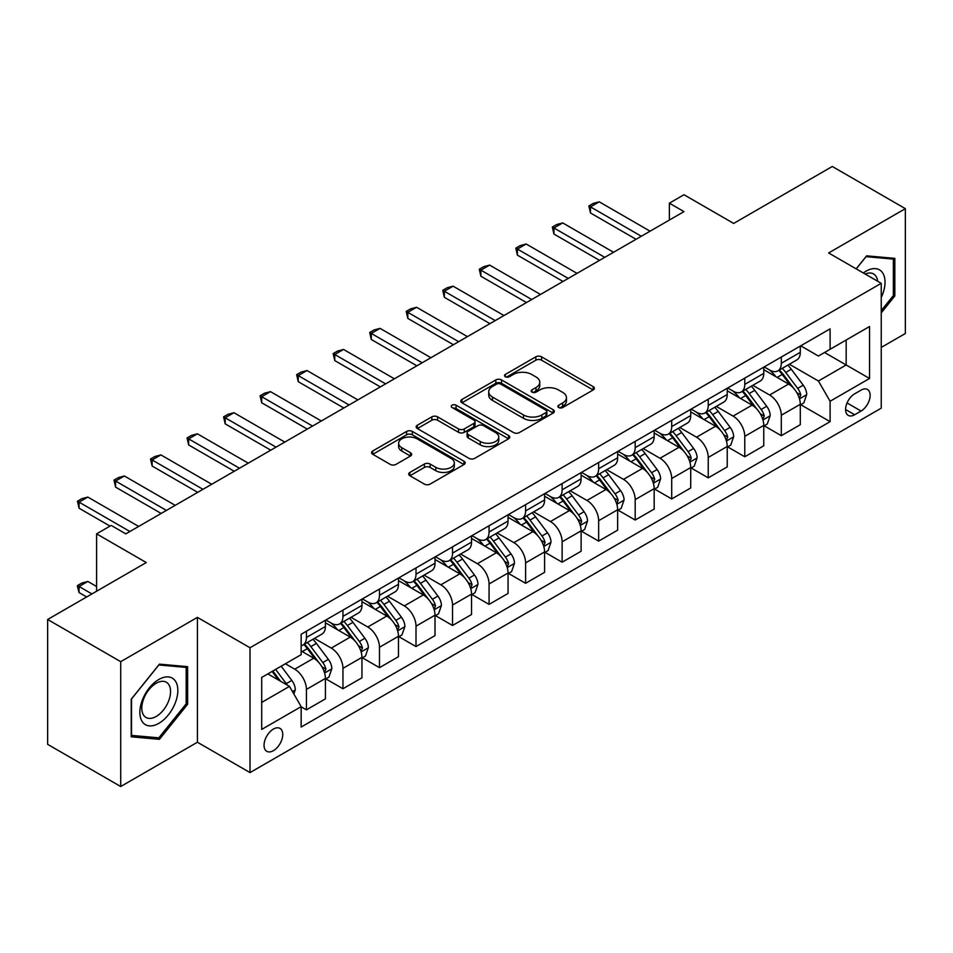 <?xml version="1.0" encoding="UTF-8"?>
<svg xmlns="http://www.w3.org/2000/svg" width="953" height="953" viewBox="0 0 953 953"><rect width="100%" height="100%" fill="white"/><g stroke="black" fill="none" stroke-linecap="round" stroke-linejoin="round"><path stroke-width="1.43" d="M558.696 407.539A2.835 1.644 0 0 0 562.711 407.539L593.195 389.944A4.062 2.347 0 0 0 594.386 388.288A4.062 2.347 0 0 0 593.195 386.632L541.566 356.827A4.062 2.347 0 0 0 535.824 356.827L505.34 374.422A2.835 1.644 0 0 0 504.518 375.577A2.835 1.644 0 0 0 505.34 376.745A2.835 1.644 0 0 0 509.367 376.745L513.31 374.458A12.985 7.493 0 0 1 531.667 374.458L535.967 376.947A12.985 7.493 0 0 1 539.767 382.248A12.985 7.493 0 0 1 535.967 387.549L532.024 389.825A2.835 1.644 0 0 0 531.19 390.98A2.835 1.644 0 0 0 532.024 392.136A2.835 1.644 0 0 0 536.039 392.136L539.982 389.86A12.985 7.493 0 0 1 558.339 389.86L562.639 392.35A12.985 7.493 0 0 1 566.451 397.651A12.985 7.493 0 0 1 562.639 402.952L558.696 405.228A2.835 1.644 0 0 0 557.862 406.383A2.835 1.644 0 0 0 558.696 407.539L558.696 405.228M273.404 750.666A13.223 7.636 120 0 0 282.04 739.016A13.223 7.636 120 0 0 280.015 728.414A13.223 7.636 120 0 0 273.404 729.069A13.223 7.636 120 0 0 264.755 740.731A13.223 7.636 120 0 0 266.792 751.321A13.223 7.636 120 0 0 273.404 750.666M409.897 472.414A4.062 2.347 0 0 0 408.706 474.07A4.062 2.347 0 0 0 409.897 475.726L424.383 484.1A4.062 2.347 0 0 0 430.125 484.1L463.968 464.552A4.062 2.347 0 0 0 465.159 462.896A4.062 2.347 0 0 0 463.968 461.24L412.339 431.435A4.062 2.347 0 0 0 406.597 431.435L372.754 450.972A4.062 2.347 0 0 0 371.563 452.627A4.062 2.347 0 0 0 372.754 454.283L390.253 464.385A4.062 2.347 0 0 0 395.983 464.385L410.469 456.022A4.062 2.347 0 0 0 411.66 454.367A4.062 2.347 0 0 0 410.469 452.711L401.797 447.707A10.852 6.266 0 0 1 398.616 443.276A10.852 6.266 0 0 1 405.311 437.487A10.852 6.266 0 0 1 417.14 438.845L451.138 458.464A10.852 6.266 0 0 1 454.307 462.896A10.852 6.266 0 0 1 447.612 468.685A10.852 6.266 0 0 1 435.783 467.327L430.125 464.051A4.062 2.347 0 0 0 424.383 464.051L409.897 472.414L409.897 475.726M881.239 347.428L905.35 333.514L905.35 208.659L832.291 166.477L733.667 223.419L683.98 194.734L669.375 203.18L683.98 211.614L125.82 533.859L111.215 525.425L96.598 533.859L96.598 591.229M120.709 661.668L120.709 786.523L197.414 742.232L197.414 617.377L120.709 661.668L47.65 619.486L146.274 562.544L96.598 533.859M197.414 617.377L250.02 647.754L881.239 283.315L881.239 408.17L250.02 772.597L250.02 647.754M905.35 208.659L828.634 252.95L881.239 283.315M513.596 432.591A4.062 2.347 0 0 0 519.325 432.591L553.181 413.054A4.062 2.347 0 0 0 554.36 411.398A4.062 2.347 0 0 0 553.181 409.742L501.54 379.925A4.062 2.347 0 0 0 495.81 379.925L461.967 399.474A4.062 2.347 0 0 0 460.775 401.13A4.062 2.347 0 0 0 461.967 402.785L513.596 432.591M453.199 408.158A2.835 1.644 0 0 1 456.082 408.551L456.082 405.18L508.568 435.485A4.062 2.347 0 0 1 509.76 437.141A4.062 2.347 0 0 1 508.568 438.797L474.725 458.345A4.062 2.347 0 0 1 468.983 458.345L417.354 428.528L417.354 425.217A4.062 2.347 0 0 0 416.163 426.873A4.062 2.347 0 0 0 417.354 428.528M417.354 425.217L431.84 416.854A4.062 2.347 0 0 1 437.582 416.854L458.524 428.945A4.062 2.347 0 0 0 464.254 428.945L473.867 423.394A4.062 2.347 0 0 0 475.059 421.738A4.062 2.347 0 0 0 473.867 420.082L452.067 407.503A2.835 1.644 0 0 1 451.234 406.347A2.835 1.644 0 0 1 452.985 404.822A2.835 1.644 0 0 1 456.082 405.18M120.709 786.523L47.65 744.341L47.65 619.486M861.071 390.122L854.65 393.827A12.806 7.398 120 0 0 846.276 405.12A12.806 7.398 120 0 0 848.241 415.389A12.806 7.398 120 0 0 854.65 414.746L861.071 411.041A12.806 7.398 120 0 0 869.446 399.748A12.806 7.398 120 0 0 867.48 389.479A12.806 7.398 120 0 0 861.071 390.122M800.734 345.832L818.413 356.041L830.099 349.286L830.099 328.868L301.16 634.245L301.16 654.663L261.706 677.44L261.706 729.414L301.16 706.638L301.16 727.044L830.099 421.667L830.099 401.249L818.413 381.009L789.358 364.225M830.099 349.286L869.553 326.51L869.553 378.472L830.099 401.249M197.414 742.232L250.02 772.597M669.375 203.18L669.375 220.048M824.548 352.491L846.169 364.975L846.169 340.007L869.553 326.51M818.413 381.009L846.169 364.975L869.553 378.472M261.706 702.409L289.474 686.386L267.841 673.902M301.16 706.804L306.425 709.842L306.425 689.424A16.535 9.542 -120 0 0 294.727 669.173L285.376 663.776M306.425 709.842L325.414 698.871L325.414 678.453A16.535 9.542 -120 0 0 313.728 658.213L301.16 650.959M325.855 678.881L342.949 688.745L342.949 668.339A16.535 9.542 -120 0 0 331.263 648.088L314.478 638.403M342.949 688.745L361.949 677.786L361.949 657.367A16.535 9.542 -120 0 0 350.251 637.116L325.414 622.774M362.378 657.784L379.485 667.66L379.485 647.242A16.535 9.542 -120 0 0 367.787 627.003L351.002 617.306M379.485 667.66L398.473 656.688L398.473 636.282A16.535 9.542 -120 0 0 386.787 616.031L361.949 601.688M398.914 636.699L416.008 646.575L416.008 626.157A16.535 9.542 -120 0 0 404.322 605.905L387.537 596.221M416.008 646.575L435.009 635.603L435.009 615.185A16.535 9.542 -120 0 0 423.311 594.946L398.473 580.603M435.438 615.614L452.532 625.478L452.532 605.06A16.535 9.542 -120 0 0 440.846 584.82L424.061 575.124M452.532 625.478L471.532 614.518L471.532 594.1A16.535 9.542 -120 0 0 459.846 573.849L435.009 559.506M471.973 594.517L489.068 604.393L489.068 583.975A16.535 9.542 -120 0 0 477.382 563.723L460.597 554.038M489.068 604.393L508.056 593.421L508.056 573.003A16.535 9.542 -120 0 0 496.37 552.764L471.532 538.421M508.497 573.432L525.591 583.296L525.591 562.889A16.535 9.542 -120 0 0 513.905 542.638L497.121 532.953M525.591 583.296L544.592 572.336L544.592 551.918A16.535 9.542 -120 0 0 532.906 531.667L508.056 517.324M545.033 552.335L562.127 562.21L562.127 541.792A16.535 9.542 -120 0 0 550.429 521.553L533.656 511.856M562.127 562.21L581.116 551.239L581.116 530.833A16.535 9.542 -120 0 0 569.429 510.582L544.592 496.239M581.556 531.25L598.651 541.125L598.651 520.707A16.535 9.542 -120 0 0 586.965 500.456L570.18 490.771M598.651 541.125L617.651 530.154L617.651 509.736A16.535 9.542 -120 0 0 605.953 489.497L581.116 475.154M618.092 510.165L635.186 520.028L635.186 499.61A16.535 9.542 -120 0 0 623.488 479.371L606.704 469.674M635.186 520.028L654.175 509.069L654.175 488.651A16.535 9.542 -120 0 0 642.489 468.399L617.651 454.057M654.616 489.068L671.71 498.943L671.71 478.525A16.535 9.542 -120 0 0 660.024 458.274L643.239 448.589M671.71 498.943L690.711 487.972L690.711 467.554A16.535 9.542 -120 0 0 679.012 447.314L654.175 432.972M691.139 467.983L708.234 477.846L708.234 457.44A16.535 9.542 -120 0 0 696.548 437.189L679.763 427.504M708.234 477.846L727.234 466.887L727.234 446.469A16.535 9.542 -120 0 0 715.548 426.217L690.711 411.887M727.675 446.886L744.769 456.761L744.769 436.343A16.535 9.542 -120 0 0 733.083 416.104L716.299 406.407M744.769 456.761L763.758 445.79L763.758 425.383A16.535 9.542 -120 0 0 752.072 405.132L727.234 390.79M764.199 425.8L781.293 435.676L781.293 415.258A16.535 9.542 -120 0 0 769.607 395.007L752.822 385.322M781.293 435.676L800.294 424.704L800.294 404.286A16.535 9.542 -120 0 0 788.607 384.047L763.758 369.704M764.199 366.917L769.607 370.038A16.535 9.542 -120 0 0 777.874 370.86A16.535 9.542 -120 0 0 781.293 363.296L781.293 357.041M727.675 388.002L733.083 391.123A16.535 9.542 -120 0 0 741.351 391.945A16.535 9.542 -120 0 0 744.769 384.381L744.769 378.138M691.139 409.099L696.548 412.22A16.535 9.542 -120 0 0 704.815 413.042A16.535 9.542 -120 0 0 708.234 405.466L708.234 399.224M654.616 430.184L660.024 433.305A16.535 9.542 -120 0 0 668.291 434.127A16.535 9.542 -120 0 0 671.71 426.563L671.71 420.321M618.08 451.281L623.488 454.402A16.535 9.542 -120 0 0 631.756 455.212A16.535 9.542 -120 0 0 635.186 447.648L635.186 441.406M581.556 472.366L586.965 475.487A16.535 9.542 -120 0 0 595.232 476.309A16.535 9.542 -120 0 0 598.651 468.733L598.651 462.491M545.033 493.451L550.429 496.573A16.535 9.542 -120 0 0 558.696 497.395A16.535 9.542 -120 0 0 562.127 489.83L562.127 483.588M508.497 514.549L513.905 517.67A16.535 9.542 -120 0 0 522.173 518.492A16.535 9.542 -120 0 0 525.591 510.915L525.591 504.673M471.973 535.634L477.382 538.755A16.535 9.542 -120 0 0 485.637 539.577A16.535 9.542 -120 0 0 489.068 532.012L489.068 525.77M435.438 556.731L440.846 559.852A16.535 9.542 -120 0 0 449.113 560.662A16.535 9.542 -120 0 0 452.532 553.097L452.532 546.855M398.914 577.816L404.322 580.937A16.535 9.542 -120 0 0 412.589 581.759A16.535 9.542 -120 0 0 416.008 574.183L416.008 567.94M362.378 598.901L367.787 602.022A16.535 9.542 -120 0 0 376.054 602.844A16.535 9.542 -120 0 0 379.485 595.28L379.485 589.037M325.855 619.998L331.263 623.119A16.535 9.542 -120 0 0 339.53 623.929A16.535 9.542 -120 0 0 342.949 616.365L342.949 610.123M800.734 404.715L830.099 421.667M777.874 370.86L796.875 359.889A16.535 9.542 -120 0 0 800.294 352.324L800.294 346.082M741.351 391.945L760.339 380.986A16.535 9.542 -120 0 0 763.758 373.409L763.758 367.167M704.815 413.042L723.815 402.071A16.535 9.542 -120 0 0 727.234 394.506L727.234 388.264M668.291 434.127L687.28 423.156A16.535 9.542 -120 0 0 690.711 415.591L690.711 409.349M631.756 455.212L650.756 444.253A16.535 9.542 -120 0 0 654.175 436.677L654.175 430.434M595.232 476.309L614.22 465.338A16.535 9.542 -120 0 0 617.651 457.774L617.651 451.531M558.696 497.395L577.697 486.435A16.535 9.542 -120 0 0 581.116 478.859L581.116 472.617M522.173 518.492L541.161 507.52A16.535 9.542 -120 0 0 544.592 499.956L544.592 493.714M485.637 539.577L504.637 528.605A16.535 9.542 -120 0 0 508.056 521.041L508.056 514.799M449.113 560.662L468.114 549.702A16.535 9.542 -120 0 0 471.532 542.126L471.532 535.884M412.589 581.759L431.578 570.787A16.535 9.542 -120 0 0 435.009 563.223L435.009 556.981M376.054 602.844L395.054 591.873A16.535 9.542 -120 0 0 398.473 584.308L398.473 578.066M339.53 623.929L358.519 612.97A16.535 9.542 -120 0 0 361.949 605.405L361.949 599.163M301.16 645.693A16.535 9.542 -120 0 0 302.994 645.026L321.995 634.055A16.535 9.542 -120 0 0 325.414 626.49L325.414 620.248M302.994 645.026A16.535 9.542 -120 0 0 306.425 637.462L306.425 631.22M289.474 686.386L301.16 706.638M881.239 312.87L894.831 295.954L894.831 258.358L866.634 255.845L856.175 268.841M131.228 736.824L159.425 739.337L187.634 704.255L187.634 666.659L159.425 664.134L131.228 699.216L131.228 736.824M893.366 295.12L894.831 295.954M186.169 703.409L187.634 704.255M156.447 737.622L159.425 739.337M559.84 407.944L562.639 406.323A12.985 7.493 0 0 0 566.451 401.022L566.451 397.651M539.767 382.248L539.767 385.62A12.985 7.493 0 0 1 535.967 390.921L533.156 392.541M593.135 389.98L541.566 360.198A4.062 2.347 0 0 0 535.824 360.198L506.484 377.138M553.121 413.078L501.54 383.297A4.062 2.347 0 0 0 495.81 383.297L462.014 402.809M546.009 412.554A2.835 1.644 0 0 0 546.843 411.398A2.835 1.644 0 0 0 546.009 410.231L500.682 384.071A2.835 1.644 0 0 0 496.668 384.071L492.51 386.465A12.985 7.493 0 0 0 488.71 391.766A12.985 7.493 0 0 0 492.51 397.067L523.495 414.948A12.985 7.493 0 0 0 541.852 414.948L546.009 412.554L546.009 415.925A2.835 1.644 0 0 0 546.843 414.769L546.843 411.398M488.71 391.766L488.71 395.138A12.985 7.493 0 0 0 492.51 400.439L492.51 397.067M546.009 415.925L541.852 418.331A12.985 7.493 0 0 1 523.495 418.331L492.51 400.439M417.414 428.564L431.84 420.237L431.84 416.854M475.059 421.738L475.059 425.121A4.062 2.347 0 0 1 473.867 426.777L464.254 432.317A4.062 2.347 0 0 1 458.524 432.317L437.582 420.237A4.062 2.347 0 0 0 431.84 420.237M456.082 408.551L508.521 438.833M480.252 441.489A10.852 6.266 0 0 0 492.07 442.847A10.852 6.266 0 0 0 498.776 437.058A10.852 6.266 0 0 0 495.596 432.626L483.612 425.717A4.062 2.347 0 0 0 477.882 425.717L468.268 431.268A4.062 2.347 0 0 0 467.089 432.924A4.062 2.347 0 0 0 468.268 434.58L480.252 441.489L480.252 444.872A10.852 6.266 0 0 0 492.07 446.23A10.852 6.266 0 0 0 498.776 440.441L498.776 437.058M467.089 432.924L467.089 436.295A4.062 2.347 0 0 0 468.268 437.951L468.268 434.58M480.252 444.872L468.268 437.951M454.307 462.896L454.307 466.267A10.852 6.266 0 0 1 447.612 472.057A10.852 6.266 0 0 1 435.783 470.699L430.125 467.435A4.062 2.347 0 0 0 424.383 467.435L409.957 475.761M398.616 443.276L398.616 446.647A10.852 6.266 0 0 0 401.797 451.079L401.797 447.707M410.421 456.058L401.797 451.079M463.92 464.587L412.339 434.806A4.062 2.347 0 0 0 406.597 434.806L372.802 454.319M800.294 404.965L803.796 402.94L806.715 394.506A10.948 6.326 -120 0 0 803.224 385.179L791.288 369.24A31.616 18.25 -120 0 0 787.833 365.106M775.956 376.745A31.616 18.25 -120 0 0 769.488 369.967M799.293 398.259L800.806 394.971A10.948 6.326 -120 0 0 797.673 388.383L785.737 372.444A31.616 18.25 -120 0 0 782.282 368.311M779.34 370.014A26.243 15.153 60 0 1 783.652 374.91L793.754 388.395M778.78 370.336A31.616 18.25 60 0 1 782.222 374.469L790.168 385.06M641.321 236.249L590.467 206.884L590.467 212.96L588.859 205.955L593.242 203.43L599.234 201.822L650.089 231.186M636.056 239.286L590.467 212.96M599.234 201.822L590.467 206.884L588.859 205.955M763.758 426.051L767.272 424.025L770.191 415.591A10.948 6.326 -120 0 0 766.7 406.264L754.752 390.325A31.616 18.25 -120 0 0 751.309 386.191M739.433 397.83A31.616 18.25 -120 0 0 732.964 391.064M762.769 419.344L764.282 416.056A10.948 6.326 -120 0 0 761.149 409.468L749.201 393.529A31.616 18.25 -120 0 0 745.758 389.396M742.816 391.099A26.243 15.153 60 0 1 747.116 395.995L757.23 409.492M742.244 391.421A31.616 18.25 60 0 1 745.699 395.555L753.632 406.157M727.234 447.148L730.737 445.122L733.667 436.677A10.948 6.326 -120 0 0 730.165 427.361L718.228 411.422A31.616 18.25 -120 0 0 714.774 407.288M702.897 418.927A31.616 18.25 -120 0 0 696.429 412.149M726.234 440.441L727.747 437.153A10.948 6.326 -120 0 0 724.614 430.565L712.677 414.626A31.616 18.25 -120 0 0 709.223 410.493M706.28 412.184A26.243 15.153 60 0 1 710.593 417.092L720.694 430.577M705.72 412.518A31.616 18.25 60 0 1 709.163 416.652L717.109 427.242M690.711 468.233L694.213 466.208L697.131 457.774A10.948 6.326 -120 0 0 693.641 448.446L681.693 432.507A31.616 18.25 -120 0 0 678.25 428.373M666.373 440.012A31.616 18.25 -120 0 0 659.905 433.234M689.71 461.526L691.223 458.238A10.948 6.326 -120 0 0 688.09 451.651L676.142 435.712A31.616 18.25 -120 0 0 672.699 431.578M669.756 433.281A26.243 15.153 60 0 1 674.057 438.177L684.171 451.662M669.185 433.603A31.616 18.25 60 0 1 672.639 437.737L680.573 448.339M604.786 257.334L553.943 227.981L553.943 234.057L552.335 227.052L556.719 224.515L562.711 222.919L613.553 252.271M599.532 260.372L553.943 234.057M562.711 222.919L553.943 227.981L552.335 227.052M568.262 278.419L517.408 249.067L517.408 255.142L515.799 248.137L520.183 245.612L526.175 244.004L577.03 273.368M562.997 281.457L517.408 255.142M526.175 244.004L517.408 249.067L515.799 248.137M531.726 299.516L480.884 270.152L480.884 276.227L479.276 269.234L483.659 266.697L489.651 265.101L540.494 294.453M526.473 302.554L480.884 276.227M489.651 265.101L480.884 270.152L479.276 269.234M654.175 489.318L657.689 487.293L660.608 478.859A10.948 6.326 -120 0 0 657.105 469.531L645.169 453.592A31.616 18.25 -120 0 0 641.714 449.471M629.85 461.097A31.616 18.25 -120 0 0 623.369 454.331M653.174 482.611L654.687 479.323A10.948 6.326 -120 0 0 651.554 472.736L639.618 456.797A31.616 18.25 -120 0 0 636.163 452.675M633.221 454.367A26.243 15.153 60 0 1 637.533 459.263L647.635 472.759M632.661 454.7A31.616 18.25 60 0 1 636.116 458.822L644.049 469.424M495.203 320.601L444.36 291.249L444.36 297.324L442.752 290.32L447.136 287.782L453.116 286.186L503.97 315.538M489.937 323.639L444.36 297.324M453.116 286.186L444.36 291.249L442.752 290.32M881.239 297.491A26.863 15.51 120 0 0 882.49 272.641A26.863 15.51 120 0 0 863.323 272.975M877.653 281.242A20.335 11.746 120 0 0 875.831 276.072A20.335 11.746 120 0 0 873.556 273.952A20.335 11.746 120 0 0 865.181 274.047M865.991 256.643L893.366 259.109L893.366 295.549L881.239 310.63M891.555 258.072L893.366 259.109M856.235 268.877L866.051 256.667M158.841 679.465A26.863 15.51 120 0 0 139.853 712.367A26.863 15.51 120 0 0 158.841 723.339A26.863 15.51 120 0 0 177.842 690.437A26.863 15.51 120 0 0 158.841 679.465M156.185 683.253A20.335 11.746 120 0 0 142.89 701.182A20.335 11.746 120 0 0 146.012 717.478A20.335 11.746 120 0 0 156.185 716.465A20.335 11.746 120 0 0 169.467 698.549A20.335 11.746 120 0 0 166.346 682.253A20.335 11.746 120 0 0 156.185 683.253M186.169 703.838L158.841 737.836L131.526 735.394L131.526 698.966L158.841 664.968L186.169 667.41L186.169 703.838M184.358 666.361L186.169 667.41M617.651 510.415L621.153 508.39L624.072 499.956A10.948 6.326 -120 0 0 620.582 490.628L608.645 474.689A31.616 18.25 -120 0 0 605.191 470.556M593.314 482.194A31.616 18.25 -120 0 0 586.845 475.416M616.651 503.708L618.163 500.42A10.948 6.326 -120 0 0 615.03 493.833L603.082 477.894A31.616 18.25 -120 0 0 599.64 473.76M596.697 475.464A26.243 15.153 60 0 1 601.009 480.36L611.111 493.845M596.137 475.785A31.616 18.25 60 0 1 599.58 479.919L607.514 490.509M581.116 531.5L584.63 529.475L587.548 521.041A10.948 6.326 -120 0 0 584.046 511.713L572.11 495.774A31.616 18.25 -120 0 0 568.667 491.641M556.79 503.279A31.616 18.25 -120 0 0 550.31 496.513M580.127 524.793L581.64 521.505A10.948 6.326 -120 0 0 578.495 514.918L566.558 498.979A31.616 18.25 -120 0 0 563.104 494.845M560.161 496.549A26.243 15.153 60 0 1 564.474 501.445L574.576 514.93M559.602 496.87A31.616 18.25 60 0 1 563.056 501.004L570.99 511.606M544.592 552.597L548.094 550.572L551.013 542.126A10.948 6.326 -120 0 0 547.522 532.81L535.586 516.871A31.616 18.25 -120 0 0 532.131 512.738M520.255 524.376A31.616 18.25 -120 0 0 513.786 517.598M543.591 545.89L545.104 542.602A10.948 6.326 -120 0 0 541.971 536.015L530.035 520.076A31.616 18.25 -120 0 0 526.58 515.942M523.638 517.634A26.243 15.153 60 0 1 527.95 522.542L538.052 536.027M523.078 517.967A31.616 18.25 60 0 1 526.521 522.101L534.466 532.691M508.056 573.682L511.57 571.657L514.489 563.223A10.948 6.326 -120 0 0 510.999 553.896L499.05 537.957A31.616 18.25 -120 0 0 495.608 533.823M483.731 545.461A31.616 18.25 -120 0 0 477.25 538.683M507.067 566.975L508.58 563.688A10.948 6.326 -120 0 0 505.447 557.1L493.499 541.161A31.616 18.25 -120 0 0 490.056 537.027M487.114 538.731A26.243 15.153 60 0 1 491.414 543.627L501.516 557.112M486.542 539.053A31.616 18.25 60 0 1 489.997 543.186L497.931 553.788M471.532 594.767L475.035 592.742L477.965 584.308A10.948 6.326 -120 0 0 474.463 574.981L462.527 559.042A31.616 18.25 -120 0 0 459.072 554.92M447.195 566.547A31.616 18.25 -120 0 0 440.727 559.78M470.532 588.061L472.045 584.773A10.948 6.326 -120 0 0 468.912 578.185L456.975 562.246A31.616 18.25 -120 0 0 453.521 558.124M450.578 559.816A26.243 15.153 60 0 1 454.891 564.712L464.993 578.209M450.019 560.15A31.616 18.25 60 0 1 453.461 564.271L461.407 574.873M458.679 341.698L407.824 312.334L407.824 318.409L406.216 311.405L410.6 308.879L416.592 307.271L467.446 336.635M453.414 344.736L407.824 318.409M416.592 307.271L407.824 312.334L406.216 311.405M422.143 362.783L371.301 333.431L371.301 339.494L369.693 332.502L374.076 329.964L380.068 328.368L430.911 357.72M416.89 365.821L371.301 339.494M380.068 328.368L371.301 333.431L369.693 332.502M385.62 383.868L334.765 354.516L334.765 360.591L333.157 353.587L337.541 351.061L343.533 349.453L394.387 378.806M380.354 386.906L334.765 360.591M343.533 349.453L334.765 354.516L333.157 353.587M349.084 404.965L298.241 375.601L298.241 381.676L296.633 374.672L301.017 372.146L307.009 370.538L357.851 399.903M343.83 408.003L298.241 381.676M307.009 370.538L298.241 375.601L296.633 374.672M312.56 426.051L261.706 396.698L261.706 402.774L260.098 395.769L264.481 393.232L270.473 391.635L321.328 420.988M307.295 429.088L261.706 402.774M270.473 391.635L261.706 396.698L260.098 395.769M435.009 615.864L438.511 613.839L441.43 605.405A10.948 6.326 -120 0 0 437.939 596.078L425.991 580.139A31.616 18.25 -120 0 0 422.548 576.005M410.672 587.644A31.616 18.25 -120 0 0 404.203 580.865M434.008 609.158L435.521 605.87A10.948 6.326 -120 0 0 432.388 599.282L420.44 583.343A31.616 18.25 -120 0 0 416.997 579.21M414.055 580.913A26.243 15.153 60 0 1 418.355 585.809L428.469 599.294M413.483 581.235A31.616 18.25 60 0 1 416.938 585.368L424.871 595.959M276.025 447.148L225.182 417.783L225.182 423.859L223.574 416.854L227.958 414.329L233.95 412.72L284.792 442.085M270.771 450.173L225.182 423.859M233.95 412.72L225.182 417.783L223.574 416.854M398.473 636.949L401.975 634.924L404.906 626.49A10.948 6.326 -120 0 0 401.404 617.163L389.467 601.224A31.616 18.25 -120 0 0 386.013 597.09M374.136 608.729A31.616 18.25 -120 0 0 367.667 601.962M397.472 630.243L398.985 626.955A10.948 6.326 -120 0 0 395.852 620.367L383.916 604.428A31.616 18.25 -120 0 0 380.461 600.295M377.519 601.998A26.243 15.153 60 0 1 381.831 606.894L391.933 620.379M376.959 602.32A31.616 18.25 60 0 1 380.402 606.453L388.347 617.056M239.501 468.233L188.646 438.88L188.646 444.944L187.05 437.951L191.434 435.414L197.414 433.818L248.268 463.17M234.235 471.27L188.646 444.944M197.414 433.818L188.646 438.88L187.05 437.951M361.949 658.046L365.452 656.021L368.37 647.575A10.948 6.326 -120 0 0 364.88 638.26L352.944 622.321A31.616 18.25 -120 0 0 349.489 618.187M337.612 629.826A31.616 18.25 -120 0 0 331.144 623.048M360.949 651.328L362.462 648.052A10.948 6.326 -120 0 0 359.329 641.464L347.38 625.525A31.616 18.25 -120 0 0 343.938 621.392M340.995 623.083A26.243 15.153 60 0 1 345.296 627.991L355.409 641.476M340.424 623.417A31.616 18.25 60 0 1 343.878 627.55L351.812 638.141M202.965 489.318L152.123 459.965L152.123 466.041L150.514 459.036L154.898 456.511L160.89 454.903L211.733 484.255M197.712 492.356L152.123 466.041M160.89 454.903L152.123 459.965L150.514 459.036M325.414 679.132L328.928 677.106L331.847 668.672A10.948 6.326 -120 0 0 328.344 659.345L316.408 643.406A31.616 18.25 -120 0 0 312.953 639.272M324.413 672.425L325.926 669.137A10.948 6.326 -120 0 0 322.793 662.549L310.857 646.61A31.616 18.25 -120 0 0 307.402 642.477M304.46 644.18A26.243 15.153 60 0 1 308.772 649.076L318.874 662.561M303.9 644.502A31.616 18.25 60 0 1 307.354 648.636L315.288 659.238M166.441 510.415L115.599 481.051L115.599 487.126L113.991 480.121L118.375 477.596L124.367 475.988L175.209 505.352M161.176 513.453L115.599 487.126M124.367 475.988L115.599 481.051L113.991 480.121M293.858 693.975L295.311 689.758A10.948 6.326 -120 0 0 291.821 680.43L281.171 666.207M287.258 685.112A10.948 6.326 -120 0 0 286.269 683.635L275.608 669.411M272.868 670.995L280.527 681.216M272.105 671.436L278.598 680.108M96.598 586.5L87.831 581.449L79.063 586.5L91.917 593.933M79.063 592.575L77.455 586.595L77.455 585.583L79.063 586.5L79.063 592.575L86.663 596.959M77.455 585.583L81.839 583.045L87.831 581.449M129.918 531.5L79.063 502.148L79.063 508.223L77.455 501.218L81.839 498.681L87.831 497.085L138.685 526.437M110.036 526.104L79.063 508.223M87.831 497.085L79.063 502.148L77.455 501.218M294.727 669.173L313.728 658.213M331.263 648.088L350.251 637.116M367.787 627.003L386.787 616.031M404.322 605.905L423.311 594.946M440.846 584.82L459.846 573.849M477.382 563.723L496.37 552.764M513.905 542.638L532.906 531.667M550.429 521.553L569.429 510.582M586.965 500.456L605.953 489.497M623.488 479.371L642.489 468.399M660.024 458.274L679.012 447.314M696.548 437.189L715.548 426.217M733.083 416.104L752.072 405.132M769.607 395.007L788.607 384.047M781.293 363.296L800.294 352.324M781.293 415.258L800.294 404.286M744.769 436.343L763.758 425.383M744.769 384.381L763.758 373.409M708.234 457.44L727.234 446.469M708.234 405.466L727.234 394.506M671.71 478.525L690.711 467.554M671.71 426.563L690.711 415.591M635.186 499.61L654.175 488.651M635.186 447.648L654.175 436.677M598.651 520.707L617.651 509.736M598.651 468.733L617.651 457.774M562.127 541.792L581.116 530.833M562.127 489.83L581.116 478.859M525.591 562.889L544.592 551.918M525.591 510.915L544.592 499.956M489.068 583.975L508.056 573.003M489.068 532.012L508.056 521.041M452.532 605.06L471.532 594.1M452.532 553.097L471.532 542.126M416.008 626.157L435.009 615.185M416.008 574.183L435.009 563.223M379.485 647.242L398.473 636.282M379.485 595.28L398.473 584.308M342.949 668.339L361.949 657.367M342.949 616.365L361.949 605.405M306.425 689.424L325.414 678.453M306.425 637.462L325.414 626.49M847.062 402.952L861.071 411.041M845.585 409.516L854.65 414.746M562.639 406.323L562.639 402.952M532.024 392.136L532.024 389.825M535.967 390.921L535.967 387.549M505.34 376.745L505.34 374.422M535.824 360.198L535.824 356.827M541.566 360.198L541.566 356.827M593.195 389.944L593.195 386.632M461.967 402.785L461.967 399.474M495.81 383.297L495.81 379.925M501.54 383.297L501.54 379.925M553.181 413.054L553.181 409.742M523.495 418.331L523.495 414.948M541.852 418.331L541.852 414.948M437.582 420.237L437.582 416.854M458.524 432.317L458.524 428.945M464.254 432.317L464.254 428.945M473.867 426.777L473.867 423.394M508.568 438.797L508.568 435.485M424.383 467.435L424.383 464.051M430.125 467.435L430.125 464.051M435.783 470.699L435.783 467.327M410.469 456.022L410.469 452.711M372.754 454.283L372.754 450.972M406.597 434.806L406.597 431.435M412.339 434.806L412.339 431.435M463.968 464.552L463.968 461.24M799.472 398.854L806.643 394.709M785.737 372.444L791.288 369.24M777.124 377.412L782.222 374.469M797.673 388.383L803.224 385.179M796.803 392.66L800.806 394.971M762.948 419.951L770.119 415.806M749.201 393.529L754.752 390.325M740.588 398.509L745.699 395.555M761.149 409.468L766.7 406.264M760.28 413.745L764.282 416.056M726.412 441.036L733.596 436.891M712.677 414.626L718.228 411.422M704.064 419.594L709.163 416.652M724.614 430.565L730.165 427.361M723.744 434.842L727.747 437.153M689.889 462.122L697.06 457.988M676.142 435.712L681.693 432.507M667.541 440.679L672.639 437.737M688.09 451.651L693.641 448.446M687.22 455.927L691.223 458.238M653.353 483.219L660.536 479.073M639.618 456.797L645.169 453.592M631.005 461.776L636.116 458.822M651.554 472.736L657.105 469.531M650.685 477.012L654.687 479.323M616.829 504.304L624.001 500.158M603.082 477.894L608.645 474.689M594.481 482.861L599.58 479.919M615.03 493.833L620.582 490.628M614.161 498.109L618.163 500.42M580.306 525.401L587.477 521.255M566.558 498.979L572.11 495.774M557.946 503.958L563.056 501.004M578.495 514.918L584.046 511.713M577.637 519.194L581.64 521.505M543.77 546.486L550.941 542.34M530.035 520.076L535.586 516.871M521.422 525.043L526.521 522.101M541.971 536.015L547.522 532.81M541.101 540.291L545.104 542.602M507.246 567.571L514.417 563.437M493.499 541.161L499.05 537.957M484.886 546.129L489.997 543.186M505.447 557.1L510.999 553.896M504.578 561.377L508.58 563.688M470.711 588.668L477.894 584.523M456.975 562.246L462.527 559.042M448.363 567.226L453.461 564.271M468.912 578.185L474.463 574.981M468.042 582.462L472.045 584.773M434.187 609.753L441.358 605.608M420.44 583.343L425.991 580.139M411.839 588.311L416.938 585.368M432.388 599.282L437.939 596.078M431.518 603.559L435.521 605.87M397.651 630.838L404.834 626.705M383.916 604.428L389.467 601.224M375.303 609.408L380.402 606.453M395.852 620.367L401.404 617.163M394.983 624.644L398.985 626.955M361.127 651.935L368.299 647.79M347.38 625.525L352.944 622.321M338.78 630.493L343.878 627.55M359.329 641.464L364.88 638.26M358.459 645.741L362.462 648.052M324.604 673.021L331.775 668.887M310.857 646.61L316.408 643.406M302.244 651.578L307.354 648.636M322.793 662.549L328.344 659.345M321.923 666.826L325.926 669.137M292.464 691.568L295.239 689.972M286.269 683.635L291.821 680.43"/></g></svg>
